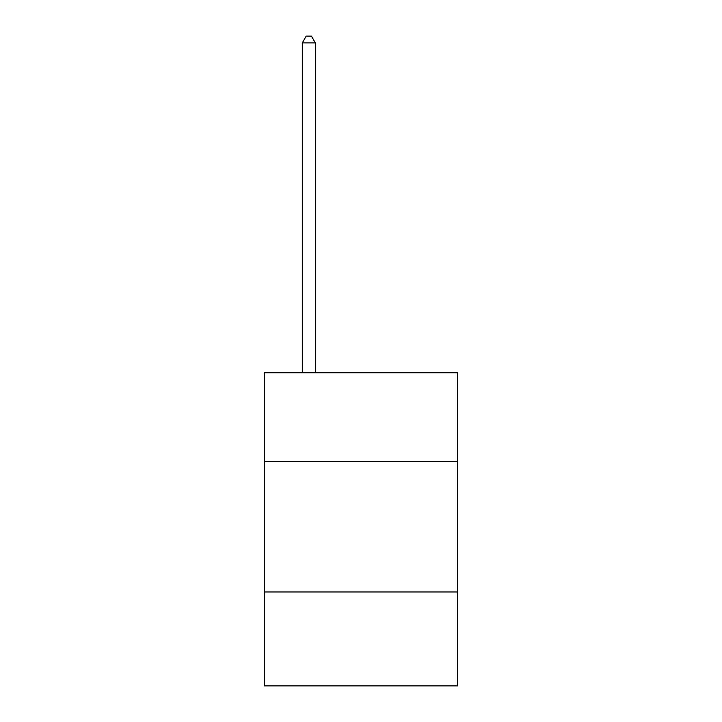 <?xml version="1.0" encoding="UTF-8"?>
<svg xmlns="http://www.w3.org/2000/svg" width="722" height="722" viewBox="0 0 722 722"><rect width="100%" height="100%" fill="white"/><g stroke="black" fill="none" stroke-linecap="round" stroke-linejoin="round"><path stroke-width="1.08" d="M457.54 461.511L457.54 372.796L264.46 372.796L264.46 461.511L457.54 461.511L457.54 685.9L264.46 685.9L264.46 461.511M457.54 591.968L264.46 591.968M315.343 372.796L315.343 42.887L302.292 42.887L302.292 372.796M302.292 42.887L306.209 36.1L311.426 36.1L315.343 42.887"/></g></svg>
